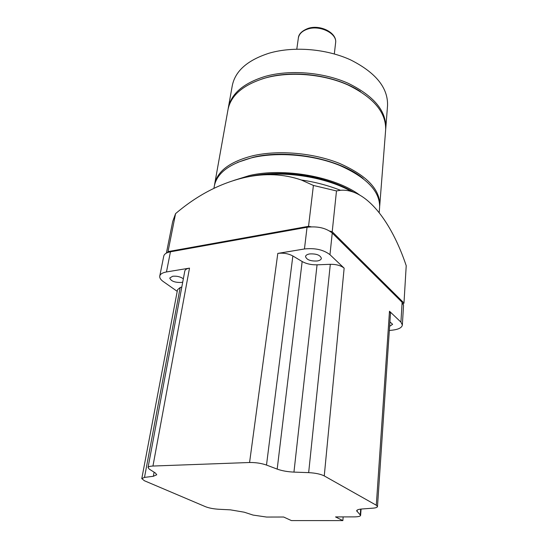 <?xml version="1.0" encoding="UTF-8"?>
<svg xmlns="http://www.w3.org/2000/svg" width="548" height="548" viewBox="0 0 548 548"><rect width="100%" height="100%" fill="white"/><g stroke="black" fill="none" stroke-linecap="round" stroke-linejoin="round"><path stroke-width="0.82" d="M182.737 282.083L181.292 282.453C174.771 282.61 170.928 281.138 169.764 278.028L172.668 276.261C176.915 275.877 180.477 276.733 183.347 278.816M389.916 321.868L392.621 324.313L389.621 326.313M309.599 253.936C316.36 253.601 320.292 255.073 321.381 258.355C321.142 259.656 319.765 260.533 317.258 260.978C310.524 261.3 306.613 259.821 305.531 256.533C305.77 255.252 307.127 254.388 309.599 253.936M141.788 478.596L144.494 477.404L153.344 476.281L156.755 474.76L155.365 472.986L149.262 469.115L148.042 467.547C148.282 466.677 149.919 466.177 152.954 466.04L249.573 462.505C255.69 462.423 261.328 463.272 266.499 465.06L277.185 469.109C281.953 470.814 287.542 471.814 293.947 472.109L308.661 472.636C315.395 472.999 320.594 474.095 324.258 475.911L376.305 505.235L377.49 506.558C377.339 507.393 375.777 507.941 372.798 508.181L361.995 508.982C358.598 509.263 356.817 509.873 356.659 510.805L360.605 515.387C360.337 516.339 358.187 516.839 354.152 516.887L335.54 516.922L342.856 520.6L291.385 520.579L283.659 517.017L266.568 517.052L253.053 515.072L244.223 512.195L230.386 509.846L218.714 509.256C213.425 508.914 209.041 508.065 205.555 506.722L144.377 480.733L141.788 478.596L177.518 289.748L180.176 287.529L181.813 287.001M377.49 506.558L390.491 313.312L389.484 311.237L400.924 322.108L402.355 325.019C401.89 327.649 398.67 329.348 392.697 330.122L389.333 330.492M177.216 291.351L163.16 281.48C160.605 279.651 159.468 277.843 159.756 276.069C160.249 274.048 162.482 272.678 166.462 271.959L189.505 268.123C186.71 268.63 185.142 269.602 184.799 271.034L148.042 467.547M277.802 253.409L304.448 248.97C315.052 247.84 323.56 249.751 329.971 254.697L344.144 268.164C340.966 265.554 336.356 264.266 330.307 264.3L317.059 264.828C311.291 264.937 306.325 263.835 302.16 261.519L292.858 255.971C288.358 253.573 283.337 252.717 277.802 253.409L249.573 462.505M159.756 276.069L163.763 256.094C164.277 253.998 166.503 252.573 170.442 251.806L307.051 227.262C317.532 226.036 325.93 227.954 332.239 233.03L402.129 302.311L403.54 305.318L402.355 325.019M342.856 520.6L343.164 516.908M353.419 192.095C343.719 186.361 332.225 181.82 318.943 178.463C306.25 175.339 293.365 173.689 280.288 173.517C269.308 173.415 259.17 174.38 249.867 176.401L247.84 176.867M359.529 194.91C334.657 176.593 283.727 167.448 249.6 175.49L233.674 180.477M379.189 212.665L379.62 207.178C379.99 191.3 366.612 177.353 339.479 165.338C313.203 154.735 278.117 151.68 252.429 157.632C229.701 163.468 217.001 172.921 214.337 186.005L213.919 188.334M166.393 253.108L172.723 221.426L175.572 213.638C197.218 195.17 220.399 183.101 245.12 177.429C264.979 173.065 283.72 173.928 301.359 180.011L313.408 185.45L336.486 190.937L332.211 231.736L403.979 303.037L403.294 303.955M363.173 178.538C339.959 158.913 287.906 148.652 253.162 157.283L237.462 162.434M379.668 206.274L379.757 205.377C380.134 189.464 366.776 175.49 339.678 163.462C313.429 152.844 278.391 149.796 252.724 155.776C230.016 161.633 217.33 171.113 214.652 184.224L214.515 185.121M379.757 205.377L385.655 129.787C386.169 112.443 373.578 97.489 347.891 84.919C323.005 73.87 289.673 71.158 265.047 78.063C243.23 84.776 230.886 95.284 228.002 109.593L214.652 184.224M262.204 155.598L262.588 155.783M340.541 165.77L340.959 165.688M360.481 91.585C336.088 75.439 294.598 69.384 265.725 77.837L261.992 78.967M264.574 155.276L265.006 155.474M338.28 164.859L338.746 164.777M385.71 128.972L385.785 128.15C386.299 110.778 373.729 95.804 348.069 83.228C323.21 72.165 289.919 69.459 265.307 76.378C243.518 83.111 231.181 93.646 228.29 107.977L228.153 108.785M264.965 155.228L265.41 155.427M337.904 164.715L338.383 164.633M385.785 128.15L387.546 105.559C388.1 87.796 375.757 72.562 350.508 59.848C326.06 48.676 293.276 46.066 268.979 53.238C247.456 60.198 235.222 71.007 232.277 85.666L228.29 107.977M279.864 74.994L279.487 75.165M167.476 252.614L168.024 251.614L308.545 226.31L311.223 226.817M329.677 231.044L332.211 231.736M308.545 226.31L313.408 185.45M336.486 190.937L340.52 190.279C365.838 188.19 391.204 220.899 406.219 265.698L403.979 303.037M175.572 213.638L168.024 251.614M261.917 174.976C291.385 171.503 328.238 178.367 351.323 191.41M251.183 176.257C260.095 174.47 269.732 173.627 280.096 173.723C293.283 173.894 306.277 175.559 319.08 178.716C332.047 181.984 343.336 186.389 352.946 191.923M152.954 466.04L189.505 268.123M307.051 227.262L304.448 248.97M170.442 251.806L166.462 271.959M324.258 475.911L344.144 268.164M376.305 505.235L389.484 311.237M402.129 302.311L400.924 322.108M332.239 233.03L329.971 254.697M357.07 511.627L357.193 510.072M360.269 514.73L360.694 509.113M266.499 465.06L292.858 255.971M277.185 469.109L302.16 261.519M293.947 472.109L317.059 264.828M308.661 472.636L330.307 264.3M144.494 477.404L180.176 287.529M153.344 476.281L154.098 472.184M298.352 38.052C298.626 34.086 301.88 30.866 308.113 28.393C320.292 24.242 337.273 32.798 335.609 42.826C337.356 33.586 320.135 24.859 307.832 29.017C302.27 30.852 299.105 33.86 298.352 38.052L296.797 49.128M360.605 515.387L361.077 509.065M335.609 42.826L334.321 53.937M340.52 190.286C327.875 185.354 314.819 181.929 301.359 180.011"/></g></svg>
